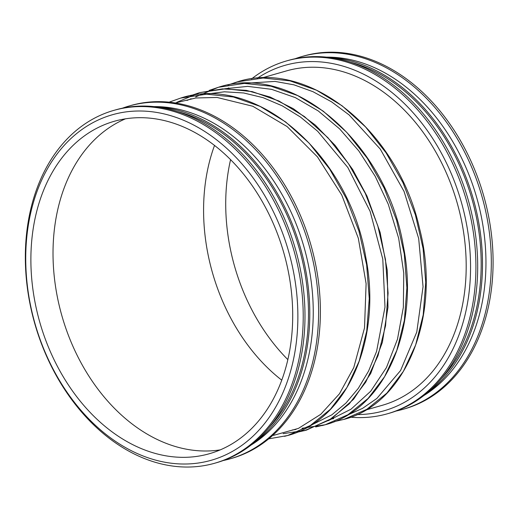 <?xml version="1.0" encoding="UTF-8"?>
<svg xmlns="http://www.w3.org/2000/svg" width="519" height="519" viewBox="0 0 519 519"><rect width="100%" height="100%" fill="white"/><g stroke="black" fill="none" stroke-linecap="round" stroke-linejoin="round"><path stroke-width="0.78" d="M27.046 234.633A179.684 131.839 74 0 1 245.519 168.117A179.684 131.839 74 0 1 212.796 459.808A179.684 131.839 74 0 1 27.046 234.633M32.146 236.632A172.885 126.85 74 0 1 114.193 121.31A172.885 126.85 74 0 1 283.737 252.597A172.885 126.85 74 0 1 209.384 453.723A172.885 126.85 74 0 1 32.146 236.632M26.677 232.804A183.492 134.635 74 0 1 113.758 110.404A183.492 134.635 74 0 1 293.702 249.743A183.492 134.635 74 0 1 214.788 463.208A183.492 134.635 74 0 1 26.677 232.804M113.758 110.404L115.529 109.898A183.492 134.635 74 0 1 295.473 249.237A183.492 134.635 74 0 1 216.553 462.701L214.788 463.208M177.764 111.63A179.684 131.839 74 0 1 299.165 248.179A179.684 131.839 74 0 1 268.446 428.292M156.504 106.882A180.839 132.689 74 0 1 300.417 247.823A180.839 132.689 74 0 1 252.915 443.576M153.981 106.596A179.684 131.839 74 0 1 303.933 246.817A179.684 131.839 74 0 1 250.924 445.153M122.413 108.192A183.492 134.635 74 0 1 129.153 105.999A183.492 134.635 74 0 1 309.097 245.338A183.492 134.635 74 0 1 230.183 458.802A183.492 134.635 74 0 1 223.3 460.509M129.153 105.999L130.924 105.493A183.492 134.635 74 0 1 310.868 244.825A183.492 134.635 74 0 1 231.954 458.29L230.183 458.802M286.611 70.863L261.531 78.045L286.611 70.863A173.923 127.616 74 0 1 457.174 202.935A173.923 127.616 74 0 1 382.373 405.268L365.603 410.068L382.373 405.268M257.21 78.291A179.684 131.839 74 0 1 460.587 199.543A179.684 131.839 74 0 1 356.962 414.577M251.598 78.888A183.492 134.635 74 0 1 286.462 60.95A183.492 134.635 74 0 1 466.406 200.289A183.492 134.635 74 0 1 387.485 413.753A183.492 134.635 74 0 1 350.617 417.205M286.462 60.95L288.233 60.444A183.492 134.635 74 0 1 468.177 199.783A183.492 134.635 74 0 1 389.256 413.247L387.485 413.753M350.468 62.176A179.684 131.839 74 0 1 471.868 198.725A179.684 131.839 74 0 1 441.15 378.838M329.202 57.427A180.839 132.689 74 0 1 473.12 198.368A180.839 132.689 74 0 1 425.619 394.116M326.685 57.142A179.684 131.839 74 0 1 476.637 197.363A179.684 131.839 74 0 1 423.627 395.699M295.116 58.738A183.492 134.635 74 0 1 301.857 56.545A183.492 134.635 74 0 1 481.801 195.877A183.492 134.635 74 0 1 402.887 409.342A183.492 134.635 74 0 1 396.003 411.054M301.857 56.545L303.628 56.039A183.492 134.635 74 0 1 483.572 195.371A183.492 134.635 74 0 1 404.651 408.836L402.887 409.342M287.837 359.602A172.885 126.85 74 0 1 226.985 180.839A172.885 126.85 74 0 1 230.579 159.638M281.746 380.155A172.885 126.85 74 0 1 204.849 187.177A172.885 126.85 74 0 1 214.529 145.43M220.251 449.869A172.885 126.85 74 0 1 54.281 230.293A172.885 126.85 74 0 1 125.455 118.832M334.483 421.551L344.026 419.365L366.842 409.296L386.895 393.084L403.38 371.357L415.648 344.96L423.199 314.91L425.723 282.375L423.102 248.607L415.414 214.905L402.926 182.584L386.104 152.878L365.564 126.941L342.079 105.779L316.525 90.209L289.862 80.834L263.094 78.019L237.222 81.885L227.919 85.045L237.202 81.892M322.182 425.567L325.199 424.756L348.022 414.687L368.068 398.475L384.56 376.749L396.821 350.351L404.379 320.307L406.902 287.766L404.282 253.999L396.594 220.296L384.105 187.975L367.283 158.269L346.744 132.332L323.259 111.17L297.705 95.593L271.041 86.219L244.274 83.41L218.382 87.276C293.456 62.416 386.882 144.146 403.38 246.324C419.988 328.858 384.462 409.51 325.199 424.756L301.974 428.292M304.374 430.699L329.202 420.079L349.248 403.866L365.733 382.14L378.001 355.742L385.559 325.692L388.082 293.157L385.461 259.39L377.767 225.687L365.285 193.36L348.463 163.654L327.924 137.723L304.439 116.554L278.885 100.984L252.221 91.61L225.454 88.801L199.581 92.661L176.882 102.282M284.535 436.343L287.558 435.538L310.375 425.463L330.428 409.251L346.913 387.524L359.18 361.133L366.732 331.083L369.262 298.548L366.641 264.774L358.947 231.078L346.465 198.751L329.643 169.045L309.103 143.108L285.619 121.946L260.064 106.376L233.401 97.001L206.633 94.186L180.742 98.059C255.815 73.192 349.242 154.928 365.739 257.1C382.341 339.64 346.822 420.293 287.558 435.538L268.686 438.86L287.539 435.538M330.824 419.093L333.672 418.651M347.094 415.271L362.599 408.343L376.859 398.449L400.564 370.547L416.776 332.063L423.05 286.696L418.69 238.519L404.061 191.44L380.291 149.128L349.131 114.939L331.498 101.802L312.976 91.694L293.981 84.844L275.005 81.412L243.346 83.41M228.775 87.932L226.771 88.755M328.242 420.682L351.032 409.18L370.728 391.216L386.441 367.575L397.476 339.218L403.347 307.313L403.763 273.182L398.676 238.286L388.27 204.239L375.218 176.33L358.817 150.919L339.608 128.874L318.212 110.91L295.285 97.591L271.541 89.326L247.693 86.368L224.493 88.801M292.281 429.985L296.005 429.434M309.454 426.047L331.849 414.824L345.92 403.107L358.285 388.374L368.6 371.001L376.593 351.369L384.988 307.079L382.788 259.15L370.125 211.369L347.866 167.54L317.673 131.268L300.404 117.015L282.278 105.844L263.133 97.682L243.716 92.972L224.442 91.798L205.693 94.192M191.109 98.72L187.009 100.459M273.455 435.376L298.38 428.422L320.703 414.357L339.465 393.778L353.77 367.575L364.513 327.93L366.109 283.659L358.337 238.279L341.749 195.027L317.479 156.907L287.124 126.571L252.766 106.239L217.046 97.455L195.747 97.994L175.325 102.957M237.222 81.885C308.896 58.459 398.209 131.424 419.521 228.405C441.935 314.689 406.585 403.503 344.026 419.365L344 419.371M315.643 426.949L325.179 424.763M218.402 87.276L195.708 96.891M296.823 432.333L306.359 430.154L283.153 433.676M209.099 90.436L218.382 87.276M190.278 95.827L199.562 92.667M180.761 98.052L169.136 102.165M306.359 430.154L331.758 418.489L353.588 399.254L370.735 373.44L382.38 342.313L387.972 307.319L387.226 270.088L380.122 232.382L367.017 196.169L352.654 169.454L335.222 145.482L315.273 125.034L293.384 108.731L270.185 97.053L246.343 90.358L222.56 88.879L199.581 92.661"/></g></svg>
